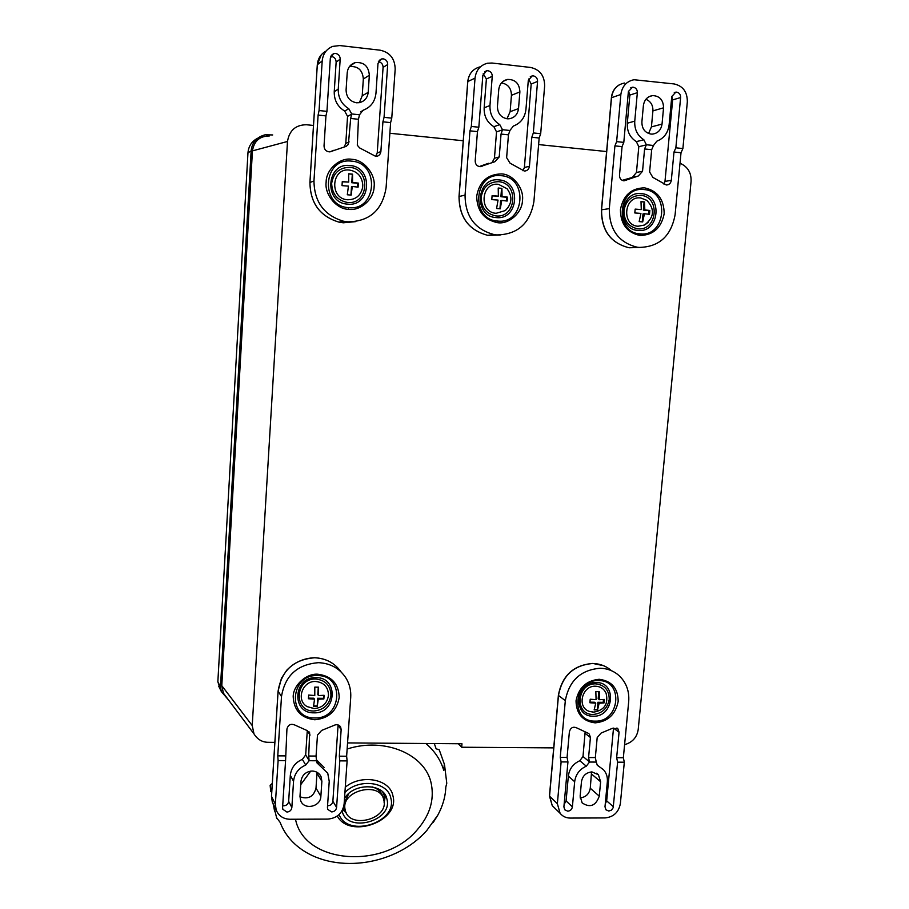 <?xml version="1.0" encoding="UTF-8"?>
<svg xmlns="http://www.w3.org/2000/svg" width="909" height="909" viewBox="0 0 909 909"><rect width="100%" height="100%" fill="white"/><g stroke="black" fill="none" stroke-linecap="round" stroke-linejoin="round"><path stroke-width="1.36" d="M368.202 92.343C367.475 98.002 364.486 101.444 359.214 102.683L356.396 102.774C349.738 101.353 346.306 97.081 346.09 89.957L347.215 72.788C347.795 67.686 350.374 64.323 354.953 62.698C363.714 61.755 368.509 65.937 369.349 75.242L368.202 92.343L362.214 95.797L359.373 102.66M391.768 118.136L390.609 122.613L386.086 187.731C382.405 210.138 369.622 221.512 347.738 221.841L343.409 221.194C324.138 215.342 314.321 201.934 313.957 180.982L318.105 115.079L319.07 110.546L326.945 111.364L330.342 58.062L333.558 53.665L335.603 53.438C338.568 54.086 340.091 56.006 340.182 59.176L338.25 89.105C338.103 97.774 341.625 104.319 348.817 108.739L351.726 113.955L359.521 114.773L363.066 110.239C370.702 107.398 374.997 101.706 375.974 93.184L377.985 63.437L381.439 58.983L383.2 58.835C386.12 59.483 387.62 61.38 387.688 64.528L384.064 117.341L391.768 118.136L395.176 69.164C394.926 58.687 389.938 52.37 380.201 50.2L339.739 45.552L332.592 46.416C326.399 49.052 322.934 53.904 322.195 60.971L319.07 110.546M378.371 61.778L378.621 61.801C381.507 62.426 382.996 64.3 383.075 67.402L387.688 64.528M338.25 89.105L334.239 91.684L336.137 62.142C336.046 59.017 334.535 57.131 331.603 56.483L330.694 56.472M349.42 66.618C357.919 65.88 362.555 70.004 363.339 79.003L362.214 95.797M384.064 117.341L382.916 121.806L380.882 151.542L377.224 152.973L383.075 67.402M363.816 109.978L360.782 111.75M351.726 113.955L350.669 118.465L358.441 119.272L359.521 114.773M344.272 146.838L345.784 143.44L347.556 116.375L344.681 111.057L348.817 108.739M334.239 91.684C334.092 100.251 337.569 106.705 344.681 111.057M330.967 151.61L329.456 151.871C326.024 151.496 324.218 149.508 324.036 145.906L325.945 115.897L326.945 111.364M318.105 115.079L325.945 115.897M382.916 121.806L390.609 122.613M358.441 119.272L357.305 145.235L359.646 147.928L375.849 156.439C378.746 156.178 380.416 154.553 380.882 151.542M331.887 151.189L346.17 146.36L348.374 144.349L350.669 118.465M377.224 152.973L375.644 156.428M333.421 150.349L330.24 151.792M331.66 183.345C333.455 172.846 339.466 167.517 349.704 167.347C371.349 168.756 368.861 205.139 347.386 202.446C337.33 200.4 332.08 194.026 331.66 183.345M300.97 781.274C302.004 775.047 305.731 771.627 312.117 771.025C316.275 771.207 319.252 773.082 321.047 776.65L321.877 781.308L320.866 796.352C320.684 806.897 304.049 810.453 300.652 800.624L299.981 796.364L300.97 781.274M278.12 760.572L277.768 755.856L281.495 696.533C284.971 675.648 297.323 664.354 318.559 662.672C330.808 663.297 340.08 668.638 346.363 678.682C349.692 684.466 351.135 690.749 350.715 697.533L346.636 756.231L347.113 760.901L339.796 760.867L336.591 807.419C336.125 810.135 334.501 811.635 331.717 811.919L327.797 809.442L327.445 807.442L329.228 781.32L327.74 773.195L316.9 762.821L316.491 760.753L309.094 760.719L305.742 765.037C298.482 768.241 294.425 773.65 293.55 781.263L291.857 807.522C291.403 810.26 289.755 811.771 286.937 812.055L282.847 809.305L282.585 807.544L285.574 760.606L278.12 760.572L275.359 804.249L276.166 809.987C278.643 815.884 283.21 818.986 289.869 819.259L327.876 819.1C337.159 818.157 342.579 813.169 344.113 804.113L347.113 760.901M307.287 730.529L305.685 754.936L302.367 759.356C295.186 762.515 291.175 767.855 290.312 775.388L288.653 801.352C288.198 804.056 286.574 805.544 283.79 805.817L282.71 805.692M327.57 805.704L328.058 805.726C330.808 805.454 332.421 803.976 332.876 801.284L336.591 807.419M317.014 772.286L316.014 788.103C313.65 796.75 308.299 799.636 299.959 796.773M285.574 760.606L286.926 729.041C288.176 724.7 290.846 723.382 294.948 725.087L306.526 730.291L309.651 732.802L308.98 731.756M316.491 760.753L316.071 756.061L308.696 756.027L309.094 760.719M324.115 767.446L316.4 759.719M332.876 801.284L338.068 725.302L341.159 729.563L339.33 756.186L339.796 760.867M346.636 756.231L339.33 756.186M285.21 755.89L277.768 755.856M308.696 756.027L309.651 732.802M341.159 729.563L340.648 727.086C338.943 724.587 336.648 724.053 333.785 725.484L321.627 730.427L317.468 735.131L316.071 756.061M330.967 695.283C329.285 704.85 323.559 710.099 313.798 711.008C292.993 711.452 295.13 678.023 315.912 679.023C325.558 680.239 330.581 685.659 330.967 695.283M581.465 781.729C582.589 775.763 586.089 772.491 591.964 771.911L598.395 774.729L600.622 781.751L599.27 796.148C595.781 805.851 590.077 808.101 582.146 802.897L580.135 796.17L581.465 781.729M561.114 761.912L560.251 757.39L565.318 700.646C569.079 680.671 580.703 669.876 600.213 668.251C607.462 668.467 613.734 670.922 619.04 675.58C626.244 682.42 629.471 691.079 628.698 701.566L623.347 757.742L624.313 762.208L617.609 762.174L613.189 807.703L611.484 810.112L608.791 811.055L605.917 809.771L604.996 806.772L607.348 781.763C607.712 777.047 606.428 773.025 603.474 769.684L597.338 765.276L596.259 762.083L589.486 762.049L586.294 766.185C579.556 769.241 575.681 774.423 574.67 781.717L572.386 806.851C571.886 809.464 570.341 810.908 567.75 811.18L564.728 809.771L563.898 806.862L567.943 761.947L561.114 761.912L557.365 803.704L560.103 813.305C562.682 816.43 566.057 818.02 570.227 818.077L605.064 817.93C613.609 817.032 618.699 812.248 620.37 803.579L624.313 762.208M591.543 771.923L590.271 788.251C589.191 794.023 585.816 797.227 580.124 797.886M567.943 761.947L567.068 757.436L569.386 731.745C570.647 727.586 573.136 726.325 576.84 727.95L588.35 733.336M585.101 732.29L582.999 756.493L579.828 760.731C573.17 763.753 569.329 768.866 568.341 776.081L566.102 800.943L564.114 804.351M596.259 762.083L595.338 757.583L588.577 757.549L589.486 762.049M605.28 803.783L606.667 800.874L613.382 806.749M606.667 800.874L613.518 728.109L619.063 732.222L616.643 757.697L617.609 762.174M623.347 757.742L616.643 757.697M567.068 757.436L560.251 757.39M588.577 757.549L590.418 737.494L589.282 734.074M619.063 732.222L617.847 728.7L612.416 728.314L601.133 733.052L597.19 737.551L595.338 757.583M609.235 699.396C607.428 708.566 602.042 713.588 593.066 714.463C573.988 714.894 576.863 682.909 595.884 683.863C604.701 685.011 609.155 690.192 609.235 699.396M350.658 173.971L348.692 173.789L348.704 182.084L342.273 181.607L342.011 185.641L348.431 186.118L347.306 194.765L351.158 195.117L352.294 186.481L358.101 187.14L358.373 183.118L352.567 182.448L352.556 174.164L350.658 173.971M349.522 170.051C331.194 167.586 329.194 198.844 347.556 199.753C355.692 199.764 360.714 195.674 362.634 187.47L362.793 184.993C361.987 176.539 357.567 171.562 349.522 170.051M342.261 181.823L348.704 182.084M357.601 187.072L357.851 183.288L351.749 182.72L352.317 174.244L348.704 173.903M351.749 182.72L352.567 182.448M350.931 195.094L351.488 186.743L352.294 186.481M500.098 188.197L498.212 188.027L498.371 196.139L492.099 195.674L491.78 199.616L498.052 200.082L496.587 208.491L500.268 208.831L501.745 200.423L507.154 201.048L507.461 197.128L502.063 196.492L501.904 188.379L500.098 188.197M505.324 210.558C512.119 203.752 512.699 196.48 507.063 188.731L498.416 184.311C480.941 181.948 478.577 212.445 496.121 213.308L505.324 210.558L508.688 206.775M492.087 195.889L498.371 196.139M506.427 200.946L506.722 197.264L500.904 196.719L501.552 188.458L498.234 188.14M500.904 196.719L502.063 196.492M506.722 197.264L507.461 197.128M499.939 208.797L500.586 200.639L501.745 200.423M642.822 201.787L641.004 201.628L641.288 209.57L635.164 209.115L634.812 212.956L640.936 213.41L639.163 221.603L642.686 221.921L644.458 213.74L649.492 214.331L649.844 210.49L644.822 209.899L644.526 201.957L642.822 201.787M644.561 225.012C654.275 217.433 655.037 209.206 646.833 200.355L640.64 197.935C623.938 195.662 621.256 225.432 638.027 226.25L644.561 225.012L648.117 222.444M635.152 209.32L641.288 209.57M648.571 214.194L648.912 210.615L643.345 210.093L644.095 202.025L641.027 201.73M643.345 210.093L644.822 209.899M648.912 210.615L649.844 210.49M642.254 221.876L642.993 213.922L644.458 213.74M316.696 687.17L314.809 687.102L314.787 695.51L308.651 695.067L308.412 698.737L314.548 699.18L313.548 706.202L317.252 706.259L318.264 699.226L323.865 698.953L324.104 695.294L318.502 695.555L318.525 687.159L316.696 687.17M307.151 706.611L314.241 708.554C322.456 707.827 327.217 703.384 328.501 695.215C328.217 687.022 323.968 682.454 315.741 681.489C302.356 680.614 295.63 700.316 307.151 706.611L313.957 708.566M314.219 708.566L315.173 708.531M318.502 695.555L317.798 694.601L318.298 687.17M323.865 698.953L323.615 695.351M323.411 698.351L317.559 698.26L318.264 699.226M317.252 706.259L317.559 698.26M317.048 705.963L313.628 705.918M308.469 698.135L313.855 698.214L314.548 699.18M597.588 691.669L595.838 691.601L596.077 699.646L590.214 699.226L589.896 702.748L595.759 703.168L594.156 709.884L597.554 709.929L599.156 703.214L604.03 702.941L604.36 699.441L599.474 699.703L599.236 691.658L597.588 691.669M589.316 711.383L593.804 712.122C604.462 710.202 608.576 703.941 606.11 693.351C604.076 688.886 600.599 686.5 595.668 686.215C582.044 685.306 576.511 707.338 589.316 711.383L593.282 712.122M599.474 699.703L598.167 698.771L598.826 691.669M604.03 702.941L603.201 702.35L603.462 699.555M603.201 702.35L597.849 702.282L599.156 703.214M597.554 709.929L597.849 702.282M597.168 709.645L594.293 709.611M589.964 702.168L594.452 702.225L595.759 703.168M444.558 764.969L446.773 783.251L445.819 787.046C445.455 796.682 442.763 806.078 437.752 815.237L433.241 822.429M436.127 748.8L439.24 749.811L444.331 764.128L443.774 770.446C440.706 760.049 434.741 751.061 425.867 743.494M270.746 791.603L270.143 785.41L272.302 783.388M272.416 781.49L272.87 774.309M383.791 799.931L383.803 799.965C389.268 818.941 349.386 829.701 345.295 810.317L345.17 809.737C340.193 790.705 380.235 780.592 383.791 799.931M344.67 807.806L344.17 803.408M382.723 791.944L384.189 795.534L384.109 802.113M346.284 812.885L343.227 808.283M344.511 798.488C353.544 782.535 384.155 783.092 386.904 799.079C393.29 821.134 346.965 833.689 342.17 811.158L342.068 810.76M386.904 799.079L386.507 797.716M344.92 792.489C358.737 778.002 387.927 781.706 390.802 798.045C397.949 822.418 347.965 838.428 339.068 814.566M345.295 787.16C361.452 773.741 389.893 779.024 392.893 795.693C400.38 821.02 349.829 839.541 337.273 816.032M662.036 124.101C661.036 130.101 657.775 133.441 652.253 134.123L650.958 134.077C644.913 132.759 641.89 128.714 641.89 121.92L643.39 105.592C644.299 99.854 647.367 96.513 652.594 95.581C659.695 95.922 663.354 100.001 663.559 107.819L662.036 124.101L651.435 126.874L648.583 133.498M651.673 149.701L653.491 145.485L656.855 141.156C663.911 138.418 667.99 132.987 669.115 124.863L671.774 96.547L675.807 92.15L676.66 92.15C679.318 92.752 680.636 94.547 680.614 97.547L675.853 147.815L673.989 152.008L681.011 152.746L675.092 214.785C671.103 236.147 659.105 247.032 639.084 247.418L637.129 247.191C618.506 242.464 609.223 229.613 609.314 208.627L614.916 145.883L622.063 146.622L623.801 142.383L628.38 91.661L632.38 87.23L633.312 87.23C636.005 87.843 637.345 89.65 637.345 92.673L634.755 121.147C634.368 129.408 637.414 135.611 643.867 139.781L646.379 144.747L644.595 148.962L651.673 149.701L649.617 171.983L652.821 177.369L666.377 185.004C669.138 184.857 670.774 183.3 671.319 180.323L664.979 181.414L663.945 184.129M671.785 96.468L672.649 99.899L680.614 97.547M634.755 121.147L627.301 123.226L629.846 95.093L628.471 91.048M518.528 108.591C517.641 114.523 514.426 117.931 508.904 118.806L507.097 118.784C500.768 117.42 497.541 113.261 497.439 106.308L498.757 89.571C499.53 84.003 502.472 80.617 507.563 79.424C515.335 79.378 519.448 83.548 519.88 91.911L518.528 108.591L510.131 111.693L506.961 118.772M508.449 134.839L509.915 130.487L513.369 126.056C520.698 123.26 524.891 117.715 525.947 109.387L528.299 80.378L532.174 75.913L533.344 75.879C536.128 76.504 537.526 78.356 537.56 81.424L533.333 132.93L531.81 137.259L539.151 138.02L533.901 201.571C530.061 223.444 517.676 234.567 496.757 234.931L494.03 234.567C474.873 229.432 465.215 216.274 465.056 195.117L469.964 130.839L477.452 131.623L478.838 127.237L482.849 75.254L486.633 70.777L487.94 70.732C490.769 71.356 492.201 73.22 492.246 76.311L489.962 105.501C489.69 113.966 492.962 120.329 499.78 124.624L502.484 129.703L501.041 134.066L508.449 134.839L506.631 157.666L510.063 163.2L524.413 171.051C527.265 170.869 528.936 169.267 529.436 166.267L524.379 167.517L522.948 170.756M528.583 79.049L531.186 84.026L537.56 81.424M489.962 105.501L484.156 107.819L486.383 79.003L483.19 73.743M501.45 82.924C507.972 84.082 511.301 88.207 511.437 95.309L510.131 111.693M481.156 197.321C483.02 187.072 488.837 181.868 498.632 181.675C519.312 183.004 516.414 218.512 495.916 215.922C486.326 213.945 481.406 207.741 481.156 197.321M477.452 131.623L475.191 160.882C475.293 164.302 476.918 166.233 480.1 166.688L494.962 161.7L499.234 156.927L501.041 134.066M488.406 163.302L479.236 166.586M492.28 162.177L494.439 158.28L496.53 131.873L493.86 126.692L499.78 124.624M531.81 137.259L529.436 166.267M533.333 132.93L540.685 133.703L539.151 138.02M469.964 130.839L471.328 126.453L478.838 127.237M484.156 107.819C483.883 116.17 487.122 122.465 493.86 126.692M502.484 129.703L509.915 130.487M524.379 167.517L531.186 84.026M540.685 133.703L544.639 85.923C544.559 75.708 539.878 69.561 530.595 67.459L492.019 63.028L487.417 63.232C480.213 65.209 476.089 70.163 475.032 78.117L471.328 126.453M538.617 144.576L606.621 151.553M463.249 140.759L389.87 133.259M313.48 125.465L306.447 124.749C295.652 124.863 289.335 130.43 287.494 141.474L252.225 725.564L254.009 733.915C257.44 739.437 262.167 742.244 268.189 742.312L274.87 742.369M347.568 742.914L461.965 743.767L461.692 747.232L458.341 743.744M553.82 747.88L461.692 747.232M624.585 744.687C632.482 742.38 637.027 737.29 638.22 729.427L691.067 181.527C691.454 172.778 687.761 166.688 680.012 163.222M623.938 210.672C625.858 200.662 631.505 195.56 640.868 195.367C660.65 196.617 657.377 231.284 637.788 228.807C628.642 226.886 624.029 220.842 623.938 210.672M622.063 146.622L619.495 175.187C619.529 178.482 621.029 180.357 624.017 180.846L638.391 175.937L642.538 171.278L644.595 148.962M635.721 176.437L622.211 180.368M632.721 177.005L636.459 172.46L638.811 146.679L636.334 141.622L643.867 139.781M673.989 152.008L671.319 180.323M675.853 147.815L682.886 148.553L681.011 152.746M614.916 145.883L616.632 141.634L623.801 142.383M627.301 123.226C626.937 131.373 629.948 137.509 636.334 141.622M646.379 144.747L653.491 145.485M664.979 181.414L672.649 99.899M682.886 148.553L687.329 101.922C687.397 91.957 683 85.969 674.16 83.946L634.028 79.731C626.517 81.276 622.131 86.185 620.858 94.468L616.632 141.634M645.913 99.286C650.742 101.331 653.071 105.194 652.912 110.875L651.435 126.874M287.494 141.474L252.441 150.883L221.785 685.659L252.225 725.564M226.046 696.68L223.409 693.169L221.785 685.659M252.441 150.883C254.054 141.054 259.69 136.077 269.371 135.964M257.27 138.441C251.657 141.463 248.555 146.269 247.964 152.848L217.853 681.716L220.308 689.465M217.853 681.716L220.467 686.988L221.341 691.556L228.511 699.964M272.7 134.952L265.144 134.793C256.69 137.032 252.032 142.395 251.145 150.894L220.467 686.988M271.677 793.262L270.143 785.41M276.45 817.486L280.142 822.395C284.335 833.462 291.664 842.598 302.129 849.79C338.068 874.378 396.881 864.482 426.753 830.553L437.752 815.237M320.491 858.778L319.832 858.562M434.309 743.562L436.115 748.743M342.716 809.521L346.556 813.373M384.132 802.681L385.473 795.443M383.234 792.443L383.791 794.216M344.17 803.272L348.806 793.5M372.133 786.887C377.962 788.626 381.553 791.978 382.916 796.943M355.533 221.648L343.295 222.796L339.023 222.148C320.002 216.387 310.31 203.173 309.935 182.504L309.935 182.561C310.276 203.184 319.979 216.387 339.023 222.148L343.409 221.194M348.499 207.627C319.763 206.263 322.843 157.246 351.567 161.143C380.269 162.881 376.905 211.343 348.499 207.627L348.567 209.32C360.441 211.195 374.042 199.071 374.122 186.606C375.747 174.289 363.907 159.677 351.885 159.314C340.046 157.098 325.945 169.574 326.149 182.118C324.365 194.481 336.648 209.309 348.567 209.32M347.465 204.116C371.077 207.207 373.838 166.949 350.01 165.54C326.183 162.313 323.615 202.957 347.465 204.116M313.957 180.982L309.935 182.504L317.309 64.846M336.137 62.142L340.182 59.176M363.339 79.003L369.349 75.242M322.195 60.971L317.309 64.744C317.911 58.483 320.832 53.915 326.07 51.063M351.692 114.148L347.556 116.375M349.136 141.895L345.784 143.44M278.109 691.033L278.097 691.181C281.506 670.558 293.709 659.423 314.673 657.775C325.967 658.309 334.773 663.036 341.102 671.944C334.728 663.002 325.911 658.264 314.628 657.741M317.525 675.592C345.056 675.126 342 719.292 314.719 717.94C287.164 718.724 289.971 674.092 317.525 675.592L317.798 674.217C306.367 673.251 293.164 685.295 293.198 696.703C293.914 710.395 301.106 718.087 314.787 719.769C328.683 718.451 336.819 710.986 339.216 697.373C338.693 683.67 331.546 675.955 317.798 674.217M316.184 677.659C293.323 676.421 290.971 713.44 313.855 712.826C336.523 713.963 339.046 677.262 316.184 677.659M321.877 781.308L317.002 773.298M316.014 788.103L320.866 796.352M273.586 804.67L272.302 802.033L271.518 796.193M275.359 804.249L271.507 796.386L278.097 691.181L281.495 696.533M288.653 801.352L291.857 807.522M290.312 775.388L293.55 781.263M305.742 765.037L302.367 759.356M305.685 754.936L309.083 760.526M316.48 760.64L319.264 765.094M307.276 730.734L310.071 735.063M558.501 695.192L558.478 695.476C562.171 675.739 573.659 665.081 592.929 663.49C600.088 663.718 606.292 666.127 611.53 670.728M598.736 680.591C623.972 680.125 619.949 722.382 594.997 721.11C569.716 721.871 573.534 679.182 598.736 680.591L599.19 679.284C586.385 680.546 578.669 687.727 576.033 700.805C576.306 713.906 582.68 721.246 595.168 722.86C607.928 721.598 615.598 714.451 618.177 701.418C618.063 688.318 611.734 680.932 599.19 679.284M596.338 682.557C575.42 681.386 572.25 716.803 593.236 716.201C613.973 717.269 617.302 682.148 596.338 682.557M600.622 781.751L591.589 774.07M590.271 788.251L599.27 796.148M554.535 807.885L552.252 805.658L549.57 795.841M557.365 803.704L549.536 796.182L558.478 695.476L565.318 700.646M566.102 800.943L572.386 806.851M568.341 776.081L574.67 781.717M586.294 766.185L579.828 760.731M582.999 756.493L589.441 761.856M597.008 764.855L598.667 766.23M585.123 733.324L590.418 737.494M300.743 784.649L310.696 771.116M347.136 749.027C385.018 736.722 425.98 754.584 431.355 784.149C434.388 800.204 429.696 815.407 417.276 829.747C384.757 869.299 306.083 864.493 295.8 820.679L295.425 819.236M639.788 247.475L629.096 247.771C610.678 243.112 601.508 230.42 601.576 209.718L611.518 97.547C612.768 89.389 617.086 84.56 624.494 83.037M639.981 233.863C613.745 232.659 617.915 185.97 644.072 189.572C670.274 191.117 665.877 237.294 639.981 233.863L640.186 235.488C653.378 235.056 661.366 227.807 664.172 213.763C664.047 199.401 657.525 190.765 644.583 187.845C631.221 188.118 623.176 195.39 620.427 209.661C620.574 224.171 627.153 232.784 640.186 235.488M637.993 230.42C659.514 233.272 663.138 194.912 641.379 193.651C619.677 190.674 616.2 229.398 637.993 230.42M500.143 235.045L487.724 235.329C468.805 230.261 459.261 217.285 459.09 196.424L467.817 81.526C468.839 73.709 472.907 68.823 479.997 66.88C472.85 68.868 468.771 73.777 467.737 81.594L467.805 81.674M497.587 221.046C470.146 219.762 473.805 171.949 501.2 175.687C528.595 177.323 524.698 224.614 497.587 221.046L497.723 222.705C509.04 224.512 522.221 212.661 522.47 200.491C524.209 188.481 513.108 174.244 501.609 173.914C487.656 174.153 479.338 181.595 476.691 196.208C477.066 211.081 484.077 219.91 497.723 222.705M496.053 217.569C518.584 220.535 521.8 181.255 499.041 179.914C476.316 176.823 473.271 216.478 496.053 217.569M609.314 208.627L601.565 209.809M629.846 95.093L637.345 92.673M465.056 195.117L459.079 196.503M486.383 79.003L492.246 76.311M480.179 166.688L482.611 166.029M499.234 156.927L494.439 158.28M502.427 129.885L496.53 131.873M475.032 78.117L467.737 81.594L459.022 196.458C459.181 217.296 468.749 230.261 487.724 235.329L494.03 234.567M511.437 95.309L519.88 91.911M623.392 180.766L626.517 180.198M642.538 171.278L636.459 172.46M646.31 144.917L638.811 146.679M620.858 94.468L611.507 97.729M652.912 110.875L663.559 107.819M247.964 152.848L251.145 150.894M274.586 811.192L273.359 804.295M349.579 66.402L354.953 62.698M321.252 54.847L317.286 64.789L309.912 182.527M381.439 58.983L379.167 60.46M333.558 53.665L331.24 55.438M314.582 657.741C303.731 658.15 294.448 662.309 286.733 670.24L281.449 678.273L278.074 691.101L271.484 796.295L272.302 802.033L276.166 809.987M319.82 774.638L321.047 776.65M340.648 727.086L339.886 726.041M592.748 663.445C573.499 665.047 562.035 675.671 558.376 695.328L549.445 796L552.252 805.658L560.103 813.305M596.622 773.229L598.395 774.729M592.838 663.445L603.451 665.661M617.847 728.7L616.904 728.007M362.634 187.47L362.793 184.993M619.586 84.651C614.802 87.48 612.075 91.798 611.405 97.627L601.451 209.752C601.372 230.431 610.587 243.101 629.096 247.771L637.129 247.191M486.633 70.777L484.611 71.743M532.174 75.913L530.277 76.72M503.041 81.401L507.563 79.424M632.38 87.23L630.744 87.787M675.807 92.15L674.273 92.616M648.958 96.706L652.594 95.581M254.009 733.915L223.409 693.169M218.705 686.227L221.341 691.556M276.791 818.407L273.143 803.92M345.17 809.737L344.386 806.726"/></g></svg>
